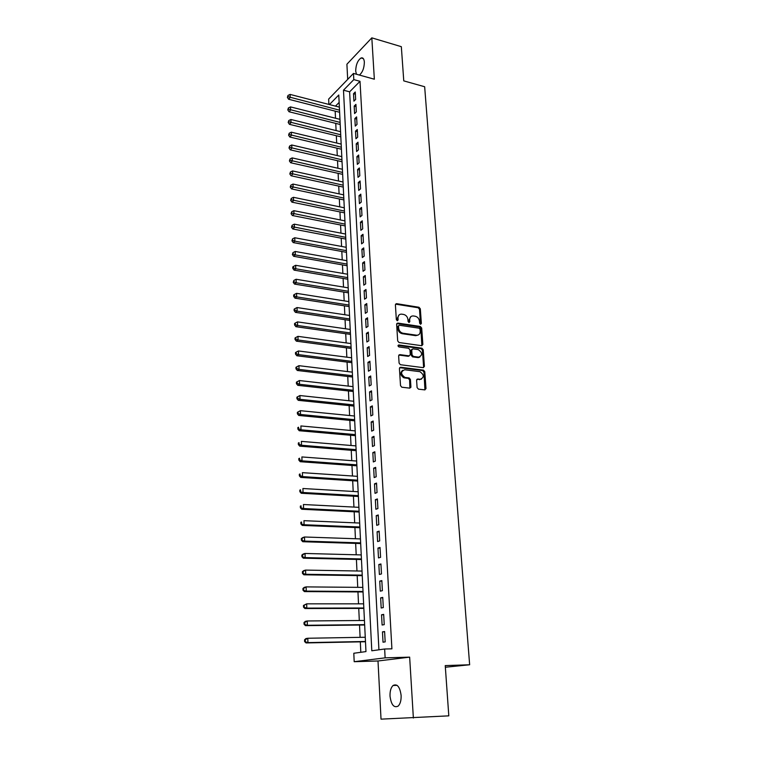 <?xml version="1.0" encoding="UTF-8"?>
<svg xmlns="http://www.w3.org/2000/svg" width="757" height="757" viewBox="0 0 757 757"><rect width="100%" height="100%" fill="white"/><g stroke="black" fill="none" stroke-linecap="round" stroke-linejoin="round"><path stroke-width="1.14" d="M420.57 324.28L421.365 323.447L420.324 308.828L419 307.266L396.507 303.652L395.4 304.844L396.337 319.634L397.311 320.75L398.116 319.908L397.993 317.987C398.05 315.385 399.251 314.108 401.598 314.136L403.623 314.448C406.074 315.092 407.512 316.776 407.928 319.511L408.061 321.422L408.998 322.529L409.811 321.687L409.679 319.776C409.726 317.192 410.909 315.915 413.227 315.943L415.224 316.246C417.646 316.89 419.075 318.565 419.501 321.28L419.633 323.182L420.57 324.28M420.514 324.27L419.52 309.32L418.195 307.758L395.542 304.144M397.274 320.75L397.198 318.47L397.993 317.987M408.969 322.52L408.884 320.258L409.679 319.776M401.115 695.409C399.885 686.788 397.198 683.486 393.044 685.501C390.886 687.63 389.883 691.188 390.025 696.156C391.208 704.805 393.914 708.126 398.144 706.111C400.292 703.953 401.276 700.386 401.115 695.409M359.395 75.066C362.565 72.379 364.221 68.064 364.354 62.112C364.051 58.791 362.953 57.409 361.07 57.967C357.692 60.342 355.894 64.714 355.686 71.082L356.452 74.243M417.098 387.565L418.46 389.155L424.838 389.893L425.992 388.606L424.791 371.715L423.513 370.154L400.633 367.24L399.431 368.517L400.519 385.616L401.778 387.206L409.736 388.142L410.919 386.836L410.436 379.531L409.168 377.951L404.919 377.421C400.604 374.147 400.529 371.592 404.692 369.757L419.936 371.678C424.242 374.885 424.346 377.431 420.258 379.304L417.76 379.002L416.596 380.279L417.098 387.565M413.369 718.024L409.651 657.142L377.998 660.984L381.026 719.15L448.806 715.848L445.239 665.592L469.643 664.769L424.658 86.743L403.765 80.876L401.333 46.679L371.819 37.85L374.346 79.211L353.472 73.42L353.812 79.617L360.01 81.311L391.908 648.834L384.651 649.004L385.124 657.842L354.191 661.703L353.803 653.263L365.962 651.588L338.776 95.004L329.437 104.57M409.651 657.142L385.124 657.842M421.715 345.703L422.86 344.473L421.687 328.046L420.353 326.475L397.813 323.078L396.63 324.289L397.69 340.934L399.034 342.524L421.715 345.703M423.229 349.734L424.412 366.388L423.267 367.647L400.396 364.713L399.09 363.123L398.636 355.885L399.828 354.626L409.111 355.866L410.285 354.617L409.963 349.866L408.638 348.277L398.958 346.943C397.766 346.11 397.728 345.447 398.825 344.955L421.914 348.163L423.229 349.734L422.415 350.179L423.589 366.823L424.412 366.388M371.819 37.85L346.905 64.231L347.69 79.4M355.648 99.413L355.251 91.985L353.519 93.717L353.916 101.135L355.648 99.413M356.329 111.875L355.922 104.381L354.181 106.094L354.588 113.569L356.329 111.875M357.011 124.441L356.604 116.89L354.853 118.565L355.26 126.107L357.011 124.441M357.701 137.112L357.285 129.494L355.525 131.15L355.941 138.749L357.701 137.112M358.402 149.886L357.976 142.212L356.216 143.839L356.623 151.504L358.402 149.886M359.102 162.774L358.676 155.034L356.897 156.633L357.313 164.364L359.102 162.774M359.812 175.775L359.386 167.959L357.597 169.53L358.014 177.327L359.812 175.775M360.521 188.881L360.095 180.999L358.298 182.541L358.714 190.404L360.521 188.881M361.24 202.1L360.805 194.152L358.998 195.666L359.424 203.595L361.24 202.1M361.969 215.433L361.524 207.418L359.717 208.904L360.143 216.899L361.969 215.433M362.698 228.888L362.253 220.798L360.427 222.255L360.862 230.317L362.698 228.888M363.436 242.448L362.991 234.301L361.155 235.72L361.591 243.849L363.436 242.448M364.183 256.14L363.729 247.908L361.884 249.299L362.329 257.503L364.183 256.14M364.931 269.946L364.477 261.648L362.622 263.001L363.067 271.28L364.931 269.946M365.688 283.866L365.234 275.501L363.369 276.825L363.814 285.171L365.688 283.866M366.454 297.917L365.991 289.477L364.117 290.764L364.571 299.185L366.454 297.917M367.221 312.092L366.757 303.576L364.874 304.825L365.328 313.332L367.221 312.092M368.006 326.399L367.533 317.798L365.64 319.019L366.095 327.592L368.006 326.399M368.791 340.83L368.318 332.153L366.407 333.335L366.871 341.984L368.791 340.83M369.577 355.383L369.104 346.64L367.183 347.785L367.656 356.509L369.577 355.383M370.381 370.078L369.899 361.25L367.968 362.357L368.441 371.167L370.381 370.078M371.185 384.906L370.703 375.992L368.763 377.062L369.236 385.956L371.185 384.906M371.999 399.866L371.507 390.877L369.558 391.908L370.041 400.869L371.999 399.866M372.822 414.959L372.33 405.884L370.362 406.878L370.854 415.934L372.822 414.959M373.655 430.203L373.154 421.043L371.176 421.99L371.668 431.13L373.655 430.203M374.488 445.58L373.986 436.335L371.999 437.243L372.491 446.469L374.488 445.58M375.33 461.098L374.829 451.768L372.822 452.639L373.324 461.94L375.33 461.098M376.182 476.768L375.671 467.353L373.665 468.176L374.166 477.572L376.182 476.768M377.043 492.58L376.532 483.08L374.507 483.855L375.018 493.337L377.043 492.58M377.913 508.543L377.393 498.948L375.358 499.686L375.869 509.253L377.913 508.543M378.793 524.658L378.263 514.968L376.22 515.668L376.74 525.33L378.793 524.658M379.673 540.924L379.143 531.149L377.081 531.793L377.611 541.548L379.673 540.924M380.572 557.351L380.033 547.481L377.961 548.077L378.491 557.918L380.572 557.351M381.471 573.929L380.932 563.965L378.85 564.514L379.38 574.459L381.471 573.929M382.38 590.678L381.84 580.61L379.74 581.111L380.279 591.151L382.38 590.678M383.307 607.578L382.749 597.415L380.639 597.869L381.187 608.003L383.307 607.578M384.234 624.648L383.676 614.391L381.547 614.788L382.105 625.017L384.234 624.648M360.01 81.311L349.62 91.824L378.926 649.799M382.465 631.868L383.023 642.201L385.171 641.889L384.603 631.527L382.465 631.868L384.622 631.84M335.181 111.147L335.512 118.234M335.758 123.391L336.099 130.583M336.345 135.721L336.685 143.035M336.931 148.164L337.281 155.582M337.527 160.711L337.887 168.243M338.124 173.353L338.483 181.008M338.729 186.108L339.098 193.877M339.335 198.968L339.713 206.86M339.95 211.932L340.328 219.946M340.574 225.009L340.962 233.147M341.199 238.19L341.587 246.451M341.823 251.494L342.221 259.878M342.467 264.903L342.864 273.419M343.101 278.425L343.517 287.083M343.754 292.07L344.17 300.86M344.407 305.828L344.823 314.751M345.06 319.709L345.485 328.775M345.722 333.714L346.157 342.912M346.394 347.842L346.838 357.181M347.066 362.092L347.52 371.573M347.747 376.466L348.201 386.089M348.438 390.962L348.901 400.737M349.128 405.601L349.602 415.517M349.829 420.362L350.302 430.44M350.538 435.256L351.021 445.485M351.248 450.283L351.74 460.672M351.967 465.451L352.469 476.002M352.686 480.752L353.197 491.473M353.424 496.204L353.935 507.076M354.162 511.789L354.683 522.832M354.91 527.515L355.44 538.738M355.658 543.394L356.197 554.786M356.415 559.423L356.963 570.986M357.181 575.594L357.739 587.337M357.957 591.927L358.525 603.849M358.742 608.41L359.31 620.513M359.528 625.045L360.105 637.347M360.323 641.851L360.815 652.297M339.145 102.422L335.483 106.122M445.362 667.239L469.643 664.769M418.091 357.446L418.839 357.541M377.998 660.984L354.191 661.703M328.898 104.428L328.652 99.082L353.472 73.42M353.812 79.617L343.489 90.187L371.801 650.783L384.651 649.004M349.62 91.824L343.489 90.187M353.519 93.717L355.374 94.209M354.181 106.094L356.045 106.576M354.853 118.565L356.717 119.048M355.525 131.15L357.408 131.614M356.216 143.839L358.089 144.294M356.897 156.633L358.79 157.078M357.597 169.53L359.49 169.965M358.298 182.541L360.2 182.967M358.998 195.666L360.909 196.082M359.717 208.904L361.628 209.301M360.427 222.255L362.357 222.643M361.155 235.72L363.086 236.089M361.884 249.299L363.824 249.659M362.622 263.001L364.571 263.351M363.369 276.825L365.328 277.157M364.117 290.764L366.085 291.085M364.874 304.825L366.842 305.137M365.64 319.019L367.618 319.312M366.407 333.335L368.394 333.619M367.183 347.785L369.179 348.05M367.968 362.357L369.974 362.612M368.763 377.062L370.769 377.308M369.558 391.908L371.583 392.135M370.362 406.878L372.397 407.096M371.176 421.99L373.22 422.188M371.999 437.243L374.043 437.423M372.822 452.639L374.885 452.809M373.665 468.176L375.727 468.328M374.507 483.855L376.579 483.988M375.358 499.686L377.44 499.8M376.22 515.668L378.311 515.763M377.081 531.793L379.181 531.878M377.961 548.077L380.071 548.144M378.85 564.514L380.96 564.561M379.74 581.111L381.869 581.139M380.639 597.869L382.777 597.879M381.547 614.788L383.695 614.779M410.852 316.625L408.884 320.258M399.157 314.836L397.198 318.47M421.867 345.712L420.883 328.51L419.548 326.948L396.791 323.551M420.069 329.314L419.132 328.207L399.336 325.255L398.504 326.097L398.636 328.141C399.062 330.904 400.51 332.597 402.979 333.231L416.539 335.2C418.943 335.275 420.163 333.988 420.211 331.32L420.069 329.314M398.56 325.709L397.718 326.579L398.504 326.097M418.157 335.039L415.735 335.663L402.185 333.695C399.705 333.071 398.267 331.377 397.841 328.614L397.718 326.579M423.39 367.656L423.589 366.823M409.282 355.875L408.297 356.31L398.835 355.061M398.059 345.419L421.072 348.608L421.886 348.154M418.649 357.143C422.747 355.26 422.605 352.743 418.214 349.602L412.896 348.863L411.732 350.103L412.045 354.853L413.36 356.433L418.649 357.143L417.836 357.578L419.851 357.039M411.912 349.308L410.919 350.557L411.732 350.103M417.836 357.578L412.546 356.878L411.24 355.298L410.919 350.557M422.415 350.179L421.1 348.608L421.914 348.163M421.375 379.21L416.814 379.408M402.648 370.296C399.762 372.955 400.254 375.472 404.106 377.847L405.194 377.469M409.868 388.142L409.622 379.957L408.354 378.377L404.38 377.894M424.932 389.902L423.967 372.141L422.69 370.58L399.649 367.665M339.373 107.134L290.092 94.417L290.196 97.53L288.625 99.262L339.628 112.282M288.029 96.688L287.991 95.439L287.405 97.379L288.029 96.688L339.524 110.181M287.991 95.439L290.092 94.417M288.625 99.262L287.405 97.379M339.969 119.351L290.499 106.898L290.603 110.039L289.023 111.743L340.224 124.498M288.426 109.188L288.389 107.939L287.792 109.879L288.426 109.188L340.12 122.426M288.389 107.939L290.499 106.898M289.023 111.743L287.792 109.879M340.574 131.68L290.915 119.492L291.01 122.653L289.429 124.337L340.82 136.809M288.824 121.801L288.786 120.533L288.19 122.473L288.824 121.801L340.726 134.774M288.786 120.533L290.915 119.492M289.429 124.337L288.19 122.473M341.18 144.104L291.322 132.191L291.426 135.38L289.836 137.036L341.426 149.224M289.231 134.519L289.193 133.241L288.597 135.181L289.231 134.519L341.331 147.227M289.193 133.241L291.322 132.191M289.836 137.036L288.597 135.181M341.786 156.633L291.738 144.994L291.842 148.211L290.243 149.839L342.041 161.743M289.638 147.341L289.6 146.054L289.004 147.994L289.638 147.341L341.946 159.784M289.6 146.054L291.738 144.994M290.243 149.839L289.004 147.994M342.41 169.265L292.164 157.901L292.268 161.146L290.66 162.746L342.656 174.365M290.054 160.276L290.007 158.979L289.411 160.919L290.054 160.276L342.561 172.445M290.007 158.979L292.164 157.901M290.66 162.746L289.411 160.919M343.025 182.002L292.58 170.931L292.694 174.205L291.076 175.766L343.281 187.093M290.461 173.315L290.423 172.009L289.817 173.949L290.461 173.315L343.186 185.2M290.423 172.009L292.58 170.931M291.076 175.766L289.817 173.949M343.659 194.852L293.016 184.065L293.12 187.367L291.492 188.9L343.905 199.924M290.887 186.477L290.839 185.153L290.234 187.093L290.887 186.477L343.81 198.079M290.839 185.153L293.016 184.065M291.492 188.9L290.234 187.093M344.293 207.797L293.442 197.312L293.555 200.643L291.918 202.147L344.539 212.859M291.303 199.744L291.265 198.41L290.66 200.35L291.303 199.744L344.444 211.052M291.265 198.41L293.442 197.312M291.918 202.147L290.66 200.35M344.927 220.864L293.877 210.673L293.99 214.032L292.344 215.508L345.173 225.908M291.729 213.124L291.691 211.78L291.076 213.72L291.729 213.124L345.088 224.138M291.691 211.78L293.877 210.673M292.344 215.508L291.076 213.72M345.57 234.036L294.312 224.157L294.426 227.545L292.779 228.983L345.817 239.07M292.164 226.627L292.117 225.274L291.502 227.204L292.164 226.627L345.731 237.338M292.117 225.274L294.312 224.157M292.779 228.983L291.502 227.204M346.223 247.312L294.757 237.755L294.87 241.171L293.214 242.581L346.46 252.336M292.599 240.243L292.552 238.881L291.937 240.811L292.599 240.243L294.87 241.171L346.384 250.652M292.552 238.881L294.757 237.755M293.214 242.581L291.937 240.811M346.876 260.711L295.202 251.466L295.315 254.91L293.65 256.292L347.122 265.726M293.035 253.983L292.987 252.601L292.372 254.541L293.035 253.983L295.315 254.91L347.037 264.079M292.987 252.601L295.202 251.466M293.65 256.292L292.372 254.541M347.529 274.223L295.656 265.3L295.769 268.782L294.095 270.126L347.775 279.219M293.47 267.846L293.432 266.455L292.76 266.994L292.808 268.385L293.47 267.846L295.769 268.782L347.7 277.62M293.432 266.455L295.656 265.3M294.095 270.126L292.808 268.385M348.201 287.849L296.11 279.267L296.224 282.768L294.539 284.083L348.438 292.836M293.915 281.822L293.877 280.421L293.243 282.352L293.915 281.822L296.224 282.768L348.362 291.275M293.877 280.421L296.11 279.267M294.539 284.083L293.243 282.352M348.873 301.598L296.564 293.347L296.687 296.886L294.993 298.163L349.109 306.566M294.369 295.93L294.322 294.511L293.65 295.031L293.697 296.441L294.369 295.93L296.687 296.886L349.043 305.052M294.322 294.511L296.564 293.347M294.993 298.163L293.697 296.441M349.545 315.461L297.028 307.55L297.151 311.127L295.448 312.367L349.791 320.41M294.823 310.162L294.776 308.733L294.095 309.235L294.142 310.663L294.823 310.162L297.151 311.127L349.715 318.952M294.776 308.733L297.028 307.55M295.448 312.367L294.142 310.663M350.226 329.446L297.501 321.886L297.615 325.491L295.902 326.702L350.472 334.386M295.277 324.526L295.23 323.078L294.549 323.57L294.596 325.008L295.277 324.526L297.615 325.491L350.406 332.966M295.23 323.078L297.501 321.886M295.902 326.702L294.596 325.008M350.917 343.555L297.965 336.354L298.088 339.988L296.365 341.161L351.163 348.475M295.741 339.013L295.694 337.556L295.003 338.029L295.05 339.477L295.741 339.013L298.088 339.988L351.097 347.103M295.694 337.556L297.965 336.354M296.365 341.161L295.05 339.477M351.617 357.796L298.447 350.955L298.561 354.617L296.839 355.752L351.854 362.688M296.205 353.633L296.157 352.166L295.467 352.62L295.514 354.087L296.205 353.633L298.561 354.617L351.787 361.373M296.157 352.166L298.447 350.955M296.839 355.752L295.514 354.087M352.317 372.151L298.92 365.678L299.043 369.388L297.302 370.476L352.554 377.033M403.282 377.563L405.137 377.459M296.678 368.385L296.63 366.899L295.93 367.344L295.978 368.82L296.678 368.385L299.043 369.388L352.497 375.765M296.63 366.899L298.92 365.678M297.302 370.476L295.978 368.82M410.824 387.489L410.105 387.414M353.027 386.638L299.403 380.544L299.526 384.282L297.785 385.332L353.264 391.501M297.151 383.269L297.104 381.774L296.403 382.2L296.451 383.695L297.151 383.269L299.526 384.282L353.197 390.281M297.104 381.774L299.403 380.544M297.785 385.332L296.451 383.695M353.737 401.257L299.895 395.542L300.018 399.317L298.258 400.33L353.973 406.102M297.624 398.296L297.577 396.791L296.876 397.198L296.924 398.702L297.624 398.296L300.018 399.317L353.916 404.929M297.577 396.791L299.895 395.542M298.258 400.33L296.924 398.702M354.456 416L300.387 410.682L300.51 414.486L298.741 415.461L354.692 420.826M298.107 413.464L298.059 411.94L297.359 412.328L297.406 413.852L298.107 413.464L300.51 414.486L354.636 419.709M298.059 411.94L300.387 410.682M298.741 415.461L297.406 413.852M355.184 430.875L300.889 425.954L301.012 429.796L299.233 430.733L355.421 435.682M298.599 428.765L298.551 427.222L297.842 427.601L297.889 429.143L298.599 428.765L301.012 429.796L355.364 434.622M297.842 427.601L298.551 427.222M299.233 430.733L297.889 429.143M355.922 445.892L301.39 441.378L301.513 445.258L299.725 446.147L356.15 450.68M299.091 444.208L299.034 442.656L298.324 443.015L298.372 444.567L299.091 444.208L301.513 445.258L356.102 449.667M298.324 443.015L299.034 442.656M299.725 446.147L298.372 444.567M356.661 461.041L301.892 456.944L302.024 460.852L300.226 461.704L356.888 465.81M299.583 459.802L299.535 458.231L298.816 458.581L298.864 460.142L299.583 459.802L302.024 460.852L356.84 464.855M298.816 458.581L299.535 458.231M300.226 461.704L298.864 460.142M357.408 476.333L302.403 472.652L302.535 476.598L300.728 477.412L357.635 481.074M300.084 475.538L300.037 473.958L299.318 474.279L299.365 475.86L300.084 475.538L302.535 476.598L357.597 480.175M299.318 474.279L300.037 473.958M300.728 477.412L299.365 475.86M358.156 491.757L302.923 488.511L303.046 492.495L301.239 493.261L358.392 496.478M300.586 491.425L300.538 489.826L299.819 490.139L299.867 491.728L303.046 492.495L358.345 495.636M299.819 490.139L300.538 489.826M301.239 493.261L299.867 491.728M358.922 507.332L303.443 504.522L303.576 508.543L301.75 509.262L359.149 512.025M301.097 507.455L301.049 505.846L300.321 506.14L300.368 507.748L303.576 508.543L359.111 511.249M300.321 506.14L301.049 505.846M301.75 509.262L300.368 507.748M359.689 523.049L303.964 520.674L304.096 524.743L302.261 525.415L359.916 527.724M301.617 523.645L301.56 522.018L300.832 522.292L300.879 523.92L304.096 524.743L359.878 526.995M300.832 522.292L301.56 522.018M302.261 525.415L300.879 523.92M360.464 538.908L304.494 536.997L304.636 541.094L302.781 541.719L360.692 543.554M302.138 539.987L302.081 538.35L301.343 538.606L301.4 540.243L304.636 541.094L360.654 542.892M301.343 538.606L302.658 537.631L304.494 536.997L302.081 538.35M302.781 541.719L301.4 540.243M361.24 554.919L305.033 553.462L305.166 557.606L303.311 558.183L361.468 559.537M302.658 556.49L302.611 554.834L301.863 555.07L301.92 556.726L305.166 557.606L361.439 558.94M301.863 555.07L303.178 554.048L305.033 553.462L302.611 554.834M303.311 558.183L301.92 556.726M362.035 571.071L305.573 570.097L305.714 574.279L303.841 574.8L362.253 575.67M303.188 573.153L303.141 571.478L302.393 571.696L302.45 573.361L305.714 574.279L362.234 575.14M302.393 571.696L303.708 570.636L305.573 570.097L303.141 571.478M303.841 574.8L302.45 573.361M362.83 587.385L306.121 586.893L306.263 591.113L304.38 591.586L363.057 591.955M303.727 589.977L303.671 588.284L302.923 588.482L302.98 590.167L306.263 591.113L363.029 591.482M302.923 588.482L304.248 587.375L306.121 586.893L303.671 588.284M304.38 591.586L302.98 590.167M363.634 603.849L306.67 603.849L306.812 608.108L304.92 608.533L363.852 608.401M304.267 606.963L304.21 605.259L303.462 605.43L303.51 607.133L306.812 608.108L363.833 607.994M303.462 605.43L306.67 603.849L304.21 605.259M304.92 608.533L303.51 607.133M364.448 620.475L307.228 620.967L307.37 625.273L305.468 625.642L364.666 624.989M304.816 624.118L304.759 622.396L304.002 622.547L304.059 624.26L307.37 625.273L364.647 624.648M304.002 622.547L305.336 621.355L307.228 620.967L304.759 622.396M305.468 625.642L304.059 624.26M365.262 637.252L307.796 638.255L307.938 642.608L306.027 642.93L365.48 641.747M305.364 641.434L305.308 639.693L304.551 639.826L304.598 641.567L307.938 642.608L365.47 641.472M304.551 639.826L305.885 638.586L307.796 638.255L305.308 639.693M306.027 642.93L304.598 641.567M420.551 323.92L421.365 323.447M397.321 320.391L398.116 319.908M409.007 322.16L409.811 321.687M395.788 304.163L396.573 303.661M418.195 307.758L419 307.266M419.52 309.32L420.324 308.828M397.018 323.561L397.813 323.078L396.999 323.561M419.548 326.948L420.353 326.475M420.883 328.51L421.687 328.046M422.037 344.927L422.86 344.473M397.841 328.614L398.636 328.141M402.185 333.695L402.979 333.231M415.735 335.663L416.539 335.2L415.735 335.663M399.024 355.071L399.828 354.626M408.297 356.31L409.111 355.866M398.068 345.4L398.825 344.955M411.24 355.298L412.045 354.853M412.593 356.878L413.407 356.443M416.937 379.418L417.76 379.002M419.435 379.721L420.258 379.304M408.25 378.358L409.064 377.942M409.622 379.957L410.436 379.531M410.105 387.253L410.919 386.836M399.819 367.675L400.633 367.24M422.614 370.561L423.437 370.135M423.967 372.141L424.791 371.715M425.16 389.013L425.992 388.606M393.044 685.501L397.056 685.322M361.07 57.967L363.351 58.62M395.722 304.153L396.507 303.652M412.546 356.878L413.36 356.433M404.106 377.847L404.919 377.421M408.354 378.377L409.168 377.951M422.69 370.58L423.513 370.154"/></g></svg>
